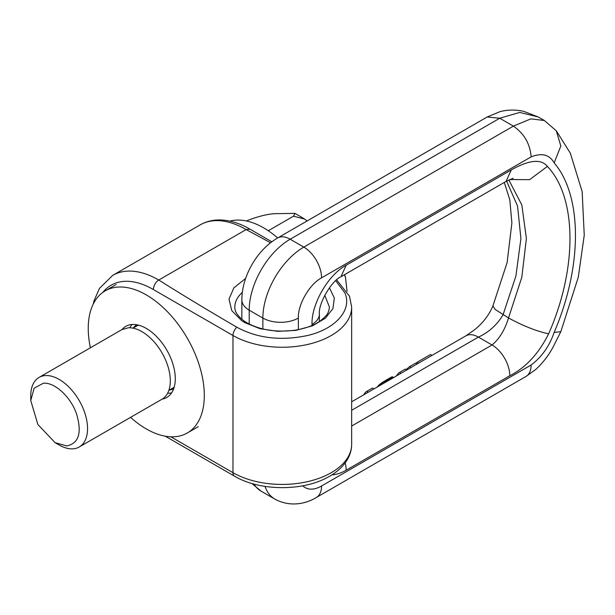 <?xml version="1.0" encoding="UTF-8"?>
<svg xmlns="http://www.w3.org/2000/svg" width="615" height="615" viewBox="0 0 615 615"><rect width="100%" height="100%" fill="white"/><g stroke="black" fill="none" stroke-linecap="round" stroke-linejoin="round"><path stroke-width="0.92" d="M170.847 436.804L232.977 472.674A69.518 40.136 -0 0 0 328.018 474.442A69.518 40.136 -0 0 0 331.293 472.674A69.518 40.136 -0 0 0 351.657 444.291C351.626 449.342 350.35 454.162 347.836 458.744C343.339 466.647 336.197 473.058 326.411 477.986C300.627 491.5 258.961 490.755 234.576 476.21A7.726 4.459 -60 0 1 232.977 472.674L232.977 335.498L153.281 289.488C153.919 284.999 155.741 281.847 158.755 280.033L246.146 229.572A91.727 52.959 -120 0 0 200.09 224.921C205.456 221.854 211.36 220.208 217.802 219.978C228.319 219.732 239.058 222.799 250.005 229.195L246.146 229.572L270.577 242.756M93.149 304.248L94.057 300.75L99.461 288.397L112.699 275.374A91.727 52.959 -120 0 1 158.755 280.033C183.508 295.592 209.546 311.321 236.844 327.226C257.393 338.319 280.878 341.094 307.3 335.559C335.613 329.102 352.472 309.906 344.854 292.84L335.69 280.709M245.639 278.449L233.861 287.851L229.011 299.121L231.77 310.621L241.687 320.692L244.808 322.629L259.968 328.679L277.742 331.354L295.984 330.363L312.512 325.812L325.335 318.263L332.915 308.622L334.337 298.037L329.417 287.789M344.4 274.744L345.515 277.45L347.045 291.295M295 213.367L304.602 219.025L293.47 216.203L295 213.367L277.88 213.643C270.346 213.436 260.368 215.642 247.93 220.27L246.615 221.031M304.602 219.025L307.123 220.946M293.47 216.203L268.286 230.748M43.404 383.214L34.148 388.18L30.75 400.534L37.869 424.496L55.058 442.639L66.712 445.929C78.974 443.377 82.202 432.545 76.383 413.426C70.456 396.66 54.643 382.169 43.404 383.214M55.058 442.639L59.155 444.999A40.167 23.193 -120 0 0 72.77 448.85A40.167 23.193 -120 0 0 79.235 446.99A40.167 23.193 -120 0 0 81.887 405.677A40.167 23.193 -120 0 0 45.533 375.565A40.167 23.193 -120 0 0 39.068 377.418A40.167 23.193 -120 0 0 30.75 395.806L30.75 400.534M79.235 446.99L161.983 399.22A40.167 23.193 -120 0 0 164.636 357.899A40.167 23.193 -120 0 0 128.281 327.787L121.816 329.648L39.068 377.418M132.125 324.489A40.167 23.193 -120 0 0 129.842 327.78M167.618 393.2A40.167 23.193 -120 0 0 169.171 393.193A40.167 23.193 -120 0 0 171.6 392.87M366.678 391.386L368.185 392.247L374.066 388.849L372.559 387.988L366.678 391.386A26.653 15.383 -120 0 0 363.719 394.83M409.505 366.655L415.548 363.173L417.047 364.034L411.012 367.524L409.505 366.655L406.138 369.623M399.504 372.429L405.254 369.115L406.753 369.984L401.011 373.297L399.504 372.429A26.653 15.383 -120 0 0 396.544 375.873M391.263 377.18L393.162 377.833L390.225 379.555L388.657 378.648L391.97 376.857L393.408 377.687M384.952 382.568L383.476 381.715L388.319 378.848L390.225 379.555M389.887 379.755L385.321 382.353L386.243 381.823L384.729 380.946M432.038 355.385L418.654 363.104L417.155 362.243L430.531 354.517L432.038 355.385M393.623 377.564L392.262 376.78L393.7 377.518M391.678 376.98L393.162 377.833M390.756 377.456L392.285 378.34M390.148 377.795L391.701 378.686M389.449 378.194L391.009 379.094M387.427 379.363L388.995 380.262M386.528 379.878L388.088 380.777M385.628 380.408L387.166 381.3M383.829 381.492L385.321 382.353M383.476 381.715L382.484 382.353L383.898 383.176M382.484 382.353L381.5 383.022L382.83 383.791M381.5 383.022L380.554 383.722L381.754 384.413M380.554 383.722L379.632 384.452L380.662 385.044M379.632 384.452L378.948 385.059L379.786 385.551M378.948 385.059L378.279 385.713L378.886 386.066M378.279 385.713L377.956 386.604M377.648 386.435L377.041 387.235M351.657 426.049L492.054 344.992L478.401 337.105C488.833 332.323 497.051 324.889 503.047 314.788L515.916 275.981L520.905 238.589L517.553 206.087L506.606 181.102M417.155 362.243A26.653 15.383 -120 0 0 415.871 363.357M544.498 120.586L538.256 116.981L519.729 112.437L499.718 118.241L487.172 117.004L277.619 237.982A25.107 14.491 60 0 1 290.172 239.227A57.933 33.448 120 0 0 249.206 310.175L249.206 324.051M345.169 462.903A25.107 14.491 60 0 1 346.16 470.214L509.804 375.734A25.107 14.491 60 0 0 492.054 344.992C499.488 338.711 504.969 329.694 508.513 317.94L521.804 277.304L526.402 238.543L521.827 204.956L508.828 179.972M556.298 130.803L544.36 120.509L530.922 118.856L513.379 126.129L303.825 247.107L290.172 239.227L499.718 118.241L513.379 126.129C524.157 133.57 530.076 143.818 531.129 156.871L321.576 277.857C309.637 284.022 297.737 304.486 298.367 318.063L298.367 329.617M264.988 486.388A57.933 33.448 -60 0 0 274.859 499.103C290.672 507.698 306.7 503.431 316.379 497.474A25.107 14.491 60 0 0 321.576 485.981L531.129 365.003C541.746 357.031 549.426 346.16 554.153 332.392C582.935 265.38 582.136 195.524 554.153 162.89C549.533 154.634 541.853 152.628 531.129 156.871M509.804 375.734C525.771 367.601 538.717 353.633 548.626 333.837C577.839 267.448 576.693 197.146 547.388 166.404C539.793 156.833 524.264 162.598 511.265 169.917L346.16 265.242C328.264 274.751 311.313 304.025 312.02 324.366L312.02 325.473M121.985 329.548A41.036 23.693 60 0 1 125.752 326.373A41.036 23.693 60 0 1 163.659 345.13A41.036 23.693 60 0 1 171.731 392.67A41.036 23.693 60 0 1 166.788 397.444A41.036 23.693 60 0 1 162.152 399.12M90.405 347.783A82.072 47.386 60 0 1 95.34 300.381A82.072 47.386 60 0 1 105.234 290.834A82.072 47.386 60 0 1 181.056 328.349A82.072 47.386 60 0 1 197.2 423.435A82.072 47.386 60 0 1 187.306 432.983A82.072 47.386 60 0 1 130.565 417.354M229.849 221.108A81.103 46.825 60 0 1 277.673 237.951M351.657 444.291L351.657 307.116L349.535 296.269L336.636 279.863M153.281 289.488A84.001 48.5 -120 0 0 102.851 292.379M236.844 327.226A7.726 4.459 -60 0 0 232.977 335.498A69.518 40.136 0 0 0 331.293 335.498A69.518 40.136 0 0 0 351.657 307.116M242.348 292.333A47.309 27.314 -0 0 0 234.822 307.116C234.876 308.976 234.553 313.781 244.37 321.191L247.084 322.898C260.652 330.24 276.842 332.638 295.661 330.101C306.132 328.318 314.503 325.135 320.792 320.553C325.812 315.925 328.295 315.241 329.448 307.116L324.774 295.277M138.39 325.112L132.932 328.133M168.848 390.348L172.83 388.05A35.916 20.741 -120 0 0 174.199 387.127M136.83 324.774A36.885 21.294 -120 0 0 133.401 327.864M169.325 390.071A36.885 21.294 -120 0 0 173.707 388.649M392.862 378.002L465.847 335.859A25.107 14.491 -120 0 1 478.401 337.105L351.657 410.282M465.847 335.859L473.988 330.178C482.583 323.475 488.887 315.387 492.907 305.924L495.106 309.407L508.513 317.94C522.865 325.796 536.234 331.101 548.626 333.837M274.859 499.103L261.206 491.216A57.933 33.448 -60 0 1 253.964 484.074M262.866 328.956L262.866 318.063L249.206 310.175A25.107 14.491 180 0 1 241.856 299.928L241.856 319.293M531.129 365.003A25.107 14.491 60 0 1 525.925 376.495L535.534 369.653C542.369 363.419 548.073 356.17 552.654 347.898L560.811 331.708L554.153 332.392M298.367 318.063A25.107 14.491 -0 0 1 262.866 318.063A57.933 33.448 -60 0 1 303.825 247.107A25.107 14.491 -120 0 1 321.576 277.857M331.954 474.841A48.278 27.875 120 0 0 346.16 470.214M321.576 485.981A32.826 18.957 -60 0 1 302.811 485.788M560.811 331.708L578.3 277.18L584.25 235.191L582.144 191.588L570.336 153.173L556.314 130.826L560.826 146.024L554.153 162.89M547.388 166.404L529.63 179.665L509.75 179.549M511.265 169.917L506.068 181.41L340.956 276.735C331.531 280.701 318.093 303.971 319.37 314.119A25.107 14.491 180 0 1 312.02 324.366M346.16 265.242L340.956 276.735M234.576 476.21L165.274 436.196M250.005 229.195L271.838 241.795M200.09 224.921L112.699 275.374M345.515 277.45L344.623 274.621M385.69 382.138L351.657 401.795M261.206 491.216L251.866 483.482M241.856 299.928C241.818 276.235 257.078 249.798 277.619 237.982M538.256 116.981L523.649 111.33C515.647 109.57 507.798 109.662 500.095 111.615L487.172 117.004M492.907 305.924L507.091 262.69L511.888 222.945L509.82 199.867L504.285 182.44M316.379 497.474L525.925 376.495M513.194 178.25L506.068 181.41M319.37 321.545L319.37 314.119M187.306 432.983L198.23 426.679M105.234 290.834L116.158 284.522"/></g></svg>
